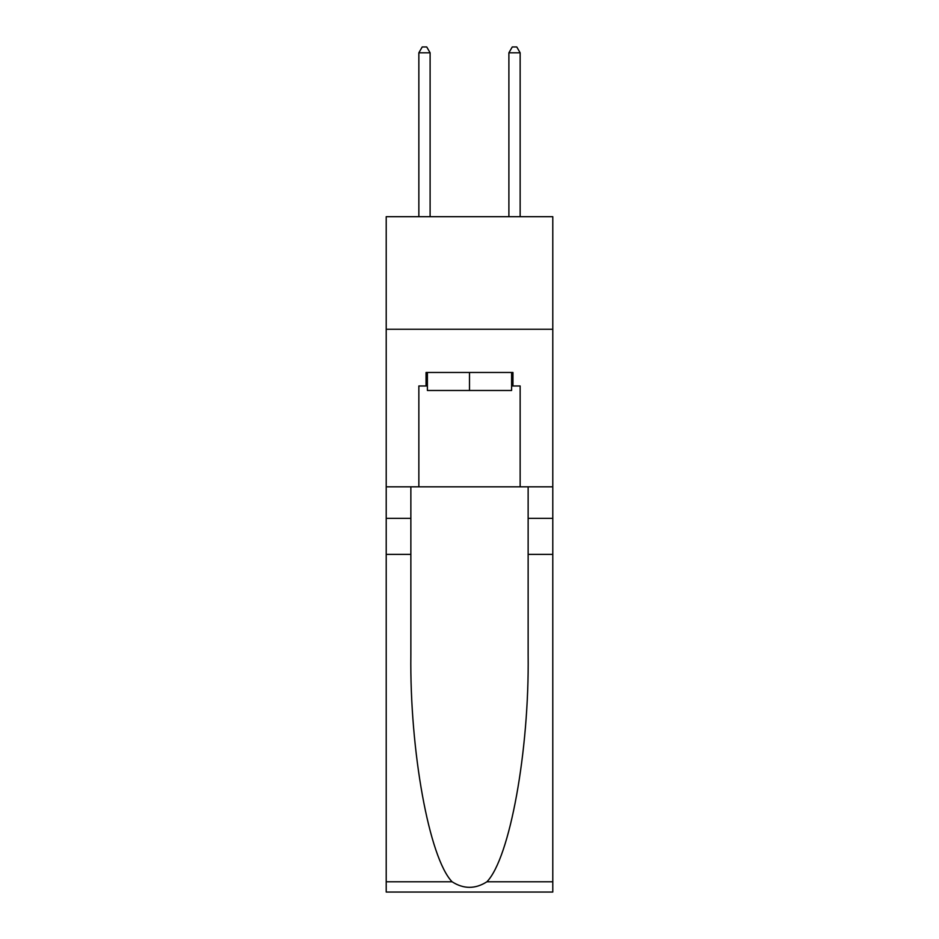 <?xml version="1.0" encoding="UTF-8"?>
<svg xmlns="http://www.w3.org/2000/svg" width="939" height="939" viewBox="0 0 939 939"><rect width="100%" height="100%" fill="white"/><g stroke="black" fill="none" stroke-linecap="round" stroke-linejoin="round"><path stroke-width="1.41" d="M552.789 329.249L552.789 216.686L386.211 216.686L386.211 329.249L552.789 329.249L552.789 486.836L520.147 486.836L520.147 385.976L512.952 385.976L512.952 372.478L426.048 372.478L426.048 385.976L427.398 385.976M511.602 372.478L511.602 390.483L427.398 390.483L427.398 372.478M469.5 372.478L469.5 390.483M486.918 881.78L552.789 881.78L552.789 892.05L386.211 892.05L386.211 554.374L410.859 554.374L410.859 654.765C409.662 750.719 429.123 857.917 452.082 881.78C463.678 889.186 475.298 889.186 486.918 881.78C509.877 857.917 529.338 750.719 528.141 654.765L528.141 486.836M528.141 554.374L552.789 554.374L552.789 486.836M386.211 554.374L386.211 329.249M410.859 486.836L410.859 554.374M552.789 881.78L552.789 554.374M386.211 486.836L418.853 486.836L418.853 385.976L426.048 385.976M418.853 486.836L520.147 486.836M511.602 385.976L512.952 385.976M430.109 216.686L430.109 52.807L418.853 52.807L418.853 216.686M418.853 52.807L422.221 46.95L426.729 46.95L430.109 52.807M520.147 216.686L520.147 52.807L508.891 52.807L508.891 216.686M508.891 52.807L512.271 46.95L516.779 46.95L520.147 52.807M528.141 518.351L552.789 518.351M410.859 518.351L386.211 518.351M386.211 881.78L452.082 881.78"/></g></svg>
